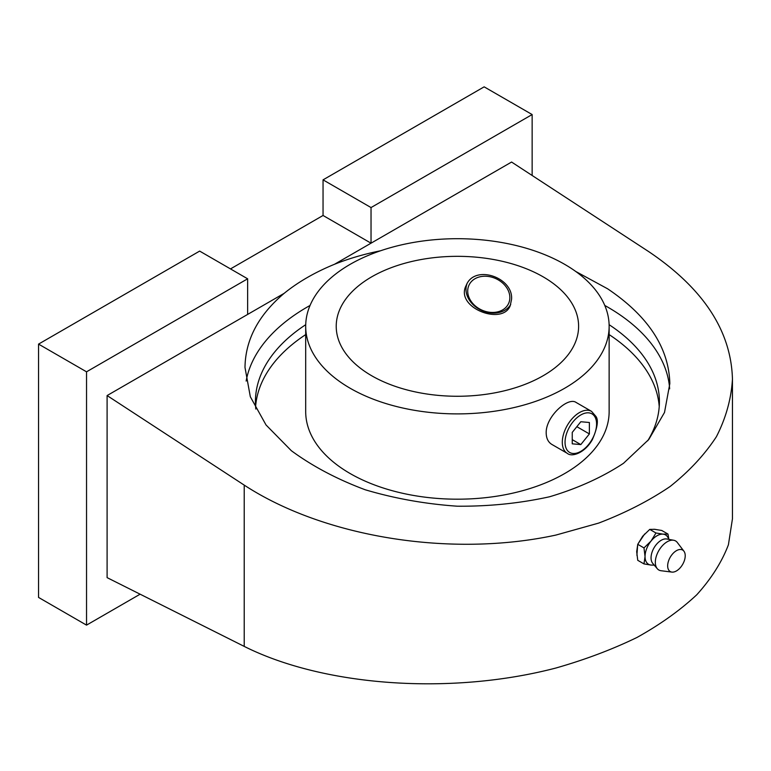 <?xml version="1.0" encoding="UTF-8"?>
<svg xmlns="http://www.w3.org/2000/svg" width="771" height="771" viewBox="0 0 771 771"><rect width="100%" height="100%" fill="white"/><g stroke="black" fill="none" stroke-linecap="round" stroke-linejoin="round"><path stroke-width="1.16" d="M668.823 539.016L667.975 534.062L661.749 530.467L654.675 529.32L649.751 529.398L655.976 532.992L651.042 541.069L643.978 547.911L637.752 544.326L642.686 536.24L649.751 529.398M667.975 534.062L663.041 534.149L655.976 532.992M511.558 299.321L510.209 305.74C502.451 326.075 454.321 307.484 466.233 285.337C474.454 264 513.399 277.29 511.558 299.321M466.908 284.046A24.238 19.111 -155.1 0 0 481.316 310.299A24.238 19.111 -155.1 0 0 510.72 304.468M543.112 276.818A121.192 69.968 180 0 1 578.607 326.297A121.192 69.968 180 0 1 457.415 396.265A121.192 69.968 180 0 1 336.223 326.297A121.192 69.968 180 0 1 411.039 261.658A121.192 69.968 180 0 1 543.112 276.818M564.7 264.357A151.723 87.595 180 0 1 609.138 326.297A151.723 87.595 180 0 1 457.415 413.892A151.723 87.595 180 0 1 305.692 326.297A151.723 87.595 180 0 1 399.349 245.371A151.723 87.595 180 0 1 564.7 264.357M580.814 444.588L589.381 433.928L589.381 422.498L580.814 421.737L572.246 432.396L572.246 443.826L580.814 444.588L572.246 439.643M576.833 426.681L589.381 433.928M509.853 297.596A21.81 17.203 -155.1 0 0 478.242 277.281A21.81 17.203 -155.1 0 0 478.242 308.13A21.81 17.203 -155.1 0 0 509.853 297.596M567.321 453.358L551.901 444.453C548.21 442.217 546.302 438.381 546.186 432.955C545.685 416.61 568.073 396.535 576.139 402.472L591.559 411.377L595.819 416.292C598.672 419.896 597.515 427.693 592.34 439.663C584.775 453.126 571.725 457.367 567.321 453.358A24.238 13.994 -60 0 1 562.3 442.265A24.238 13.994 -60 0 1 572.882 417.872A24.238 13.994 -60 0 1 591.559 411.377M305.692 326.297L305.692 411.589A151.723 87.595 0 0 0 350.13 473.529A151.723 87.595 0 0 0 515.481 492.524A151.723 87.595 0 0 0 609.138 411.589L609.138 326.297M244.214 485.113L244.214 646.397C324.283 686.566 451.276 695.375 555.891 668.023C585.179 659.668 612.222 649.471 637.019 637.444C660.227 624.51 680.138 610.285 696.762 594.778C711.276 578.713 721.829 562.049 728.412 544.789L732.45 518.796L732.45 379.197C731.245 398.954 725.897 418.123 716.404 436.704C704.636 454.707 689.178 471.322 670.057 486.54C649.037 500.774 625.223 512.956 598.614 523.114L555.891 535.074C451.276 557.78 324.283 537.426 244.214 485.113L107.102 395.562L284.162 293.337A212.42 122.637 180 0 1 334.518 264.27L371.034 243.183L323.049 215.475L230.5 268.906M732.45 379.197C731.178 330.884 703.258 288.344 648.681 251.597L511.578 162.045L371.034 243.183L371.034 207.563L323.049 179.855L323.049 215.475M107.102 395.562L107.102 577.633L244.214 646.397M247.636 314.423L247.636 278.803L86.535 371.815L86.535 625.127L140.12 594.19M532.144 175.48L532.144 114.551L371.034 207.563M532.144 114.551L484.149 86.844L323.049 179.855M247.636 278.803L199.65 251.095L38.55 344.107L38.55 597.419L86.535 625.127M86.535 371.815L38.55 344.107M284.162 293.337C258.439 315.088 245.38 339.789 244.995 367.468L250.324 396.747L266.034 424.966L291.342 450.707C312.525 466.262 337.158 479.283 365.252 489.778C394.742 498.529 425.457 504.012 457.415 506.21C489.373 506.431 520.088 503.28 549.578 496.765C577.672 488.4 602.305 477.249 623.488 463.304L648.797 439.48L664.506 412.456L669.835 383.572C668.891 347.692 648.151 316.1 607.615 288.797L575.764 271.479M380.537 250.777C364.182 254.073 348.839 258.574 334.518 264.27M604.792 305.461A212.42 122.637 180 0 1 607.615 307.06A212.42 122.637 180 0 1 669.662 388.835M246.142 381.067A212.42 122.637 180 0 1 310.048 305.461M609.119 324.697A201.992 116.623 180 0 1 659.407 401.701A201.992 116.623 180 0 1 647.727 440.79M255.827 409.064A201.992 116.623 180 0 1 255.423 401.701A201.992 116.623 180 0 1 305.711 324.697M609.138 334.604A201.992 116.623 180 0 1 659.234 406.645M255.606 406.645A201.992 116.623 180 0 1 305.692 334.604M655.495 529.398L653.818 529.253M644.662 533.985L637.868 544.095M637.694 544.528L636.904 555.313M643.978 563.909L651.042 565.066A16.962 9.792 -60 0 1 645.048 556.527L643.978 563.909L637.752 560.315L636.682 551.699L637.752 544.326M669.045 539.411L667.773 537.204A16.962 9.792 -60 0 0 663.041 534.149A16.962 9.792 -60 0 0 651.042 541.069A16.962 9.792 -60 0 0 645.048 556.527L643.978 547.911M654.213 565.095L651.668 565.095A16.962 9.792 -60 0 1 651.042 565.066L654.261 565.153M676.446 570.935A12.413 7.161 -60 0 1 671.878 572.092A12.413 7.161 -60 0 1 670.24 557.221A12.413 7.161 -60 0 1 683.935 551.207A12.413 7.161 -60 0 1 684.099 561.346A12.413 7.161 -60 0 1 676.446 570.935M671.878 572.092L661.017 570.723A16.769 9.686 -60 0 1 657.287 568.709A16.769 9.686 -60 0 1 658.8 550.619A16.769 9.686 -60 0 1 673.709 540.259A16.769 9.686 -60 0 1 677.314 542.485L683.935 551.207M657.287 568.709L652.719 563.331A14.35 8.288 -60 0 1 654.02 547.853A14.35 8.288 -60 0 1 666.77 538.996L673.709 540.259M565.047 442.265A22.301 12.876 -60 0 1 588.697 412.842A22.301 12.876 -60 0 1 588.697 444.375A22.301 12.876 -60 0 1 565.047 442.265"/></g></svg>
